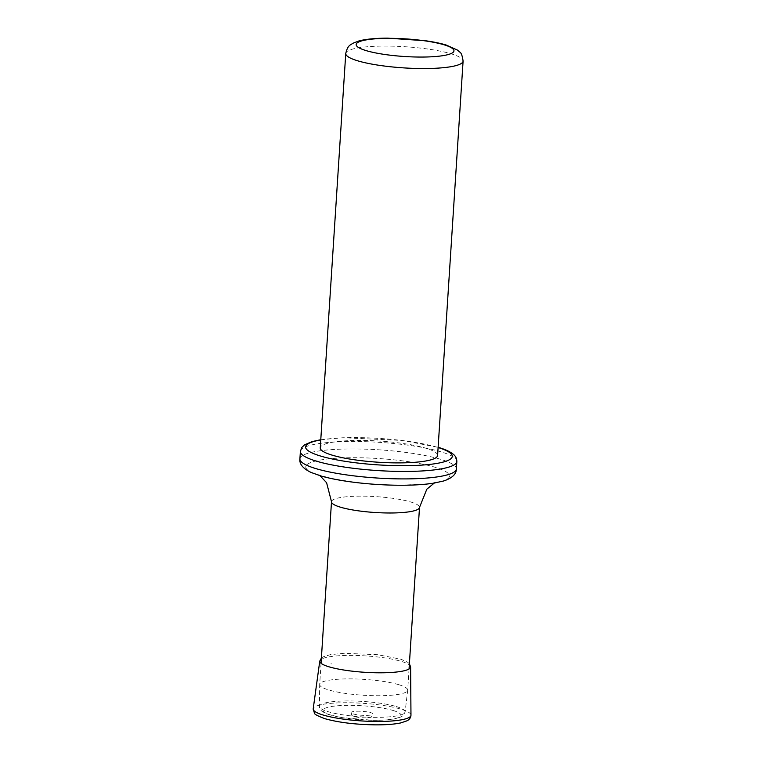 <?xml version="1.0" encoding="UTF-8"?>
<svg xmlns="http://www.w3.org/2000/svg" width="763" height="763" viewBox="0 0 763 763"><rect width="100%" height="100%" fill="white"/><g stroke="black" fill="none" stroke-linecap="round" stroke-linejoin="round"><path stroke-width="0.57" stroke-dasharray="3.81 2.86" d="M398.658 684.659A44.092 7.954 -176.3 0 1 407.69 690.153A44.092 7.954 -176.3 0 1 407.68 690.229A44.092 7.954 -176.3 0 1 363.169 695.236A44.092 7.954 -176.3 0 1 319.678 684.535A44.092 7.954 -176.3 0 1 319.687 684.459A44.092 7.954 -176.3 0 1 349.836 678.879A44.092 7.954 -176.3 0 1 398.658 684.659M437.6 455.454A58.789 10.596 3.7 0 0 425.563 448.129A58.789 10.596 3.7 0 0 360.451 440.423A58.789 10.596 3.7 0 0 320.25 447.862M331.609 663.915L330.97 663.715A42.556 7.678 3.7 0 0 331.609 663.915M410.971 715.16A48.994 8.832 3.7 0 0 362.654 703.295A48.994 8.832 3.7 0 0 313.202 708.837M410.608 666.948L410.608 666.938A45.513 8.202 3.7 0 0 365.715 655.913A45.513 8.202 3.7 0 0 319.773 661.063L319.773 661.073M353.298 713.958A10.968 1.974 3.7 0 0 365.42 715.398A10.968 1.974 3.7 0 0 372.954 714.025A10.968 1.974 3.7 0 0 362.129 711.326A10.968 1.974 3.7 0 0 351.056 712.613A10.968 1.974 3.7 0 0 353.298 713.958M354.557 716.61A9.166 1.65 3.7 0 0 356.083 716.982L354.557 716.61M392.983 710.448A39.018 7.039 -176.3 0 1 367.032 720.1A39.018 7.039 -176.3 0 1 326.097 707.835A39.018 7.039 -176.3 0 1 392.983 710.448M396.321 706.567A42.928 7.744 -176.3 0 1 405.105 711.993A42.928 7.744 -176.3 0 1 361.776 716.867A42.928 7.744 -176.3 0 1 319.43 706.452A42.928 7.744 -176.3 0 1 348.596 700.939A42.928 7.744 -176.3 0 1 396.321 706.567M331.504 501.711A44.092 7.954 -176.3 0 1 361.652 496.131A44.092 7.954 -176.3 0 1 410.484 501.911A44.092 7.954 -176.3 0 1 419.507 507.405M358.81 482.855A72.008 12.981 -176.3 0 1 318.009 460.49A72.008 12.981 -176.3 0 1 434.757 467.166A72.008 12.981 -176.3 0 1 394.853 485.192M299.907 458.868A78.389 14.135 -176.3 0 1 353.507 448.94A78.389 14.135 -176.3 0 1 440.308 459.221A78.389 14.135 -176.3 0 1 456.36 468.978M300.384 451.41A78.389 14.135 -176.3 0 1 353.984 441.481A78.389 14.135 -176.3 0 1 440.795 451.763A78.389 14.135 -176.3 0 1 456.837 461.529M320.765 439.936A73.496 13.248 -176.3 0 1 437.218 447.252A73.496 13.248 -176.3 0 1 438.105 447.519M345.753 53.515A58.789 10.596 -176.3 0 1 385.954 46.076A58.789 10.596 -176.3 0 1 451.057 53.782A58.789 10.596 -176.3 0 1 463.093 61.107M407.68 690.229L405.105 711.993L403.293 715.446L401.185 716.886L394.957 718.822C389.302 719.9 381.986 720.396 373.021 720.31L341.233 717.535L328.462 714.483L322.682 711.803C320.441 710.2 319.354 708.417 319.43 706.452L319.678 684.535M321.051 663.285L319.687 684.459M409.054 668.979L407.69 690.153M434.252 483.084L435.816 482.359L423.913 484.286L398.935 485.239M320.012 475.692L318.553 474.777L330.102 478.22L354.757 482.388M320.784 439.717L343.045 437.733L402.492 440.47L438.124 447.309M409.397 663.762L407.757 662.294L400.985 659.232L377.809 654.721L344.18 653.29L330.207 654.683L323.207 656.829L321.385 658.078M351.056 712.613C352.105 715.255 350.198 715.389 355.663 716.924C361.767 717.993 366.679 718.107 370.389 717.277C370.885 717.878 371.743 716.8 372.954 714.025"/><path stroke-width="1.14" d="M345.753 53.515L320.25 447.862A58.789 10.596 3.7 0 0 378.238 462.235A58.789 10.596 3.7 0 0 437.6 455.454L463.093 61.107A58.789 10.596 -176.3 0 1 403.741 67.888A58.789 10.596 -176.3 0 1 345.753 53.515C347.833 44.597 350.656 45.189 352.725 43.329L359.02 40.906C366.211 39.085 375.806 38.169 387.804 38.15L425.63 40.763C433.603 41.898 440.432 43.31 446.097 44.988L457.495 50.11L459.688 52.046C461.195 52.628 462.33 55.651 463.093 61.107M410.608 666.938L410.971 715.16A48.994 8.832 3.7 0 0 410.971 715.16A48.994 8.832 3.7 0 1 377.695 721.474A48.994 8.832 3.7 0 1 323.226 715.055A48.994 8.832 3.7 0 1 313.202 708.865A48.994 8.832 3.7 0 1 313.202 708.837L319.773 661.063A45.513 8.202 3.7 0 0 319.773 661.092A45.513 8.202 3.7 0 0 328.739 666.738A45.513 8.202 3.7 0 0 329.082 666.833A45.513 8.202 3.7 0 0 379.688 672.804A45.513 8.202 3.7 0 0 410.608 666.967A45.513 8.202 3.7 0 0 410.608 666.938L409.397 663.762M409.054 668.979L419.507 507.405A44.092 7.954 -176.3 0 1 374.986 512.498A44.092 7.954 -176.3 0 1 331.504 501.711L321.051 663.285M394.853 485.192A72.008 12.981 -176.3 0 1 358.81 482.855C343.674 481.157 331.018 478.849 320.822 475.931L310.989 472.421C302.921 468.501 299.22 463.98 299.907 458.868A78.389 14.135 -176.3 0 0 377.218 478.029A78.389 14.135 -176.3 0 0 456.36 468.978C456.369 474.147 452.125 478.153 443.618 480.995L433.422 483.217C422.931 484.791 410.074 485.449 394.853 485.192L398.935 485.239M456.36 468.978L456.837 461.529A78.389 14.135 -176.3 0 1 377.704 470.571A78.389 14.135 -176.3 0 1 300.384 451.41L299.907 458.868M438.105 447.519A73.496 13.248 -176.3 0 1 427.642 464.629A73.496 13.248 -176.3 0 1 328.948 458.248A73.496 13.248 -176.3 0 1 320.765 439.936M443.913 44.75A48.994 8.832 -176.3 0 1 411.314 56.863A48.994 8.832 -176.3 0 1 359.917 41.469A48.994 8.832 -176.3 0 1 443.913 44.75M419.507 507.405L426.813 489.197L434.252 483.084M331.504 501.711L326.593 482.721L320.012 475.692M354.757 482.388L358.81 482.855M456.837 461.529C456.789 458.534 455.683 456.179 453.518 454.452C450.275 451.715 445.201 449.35 438.315 447.366L438.124 447.309M300.384 451.41L301.776 447.519L304.59 444.819L312.143 441.577L320.784 439.717M321.385 658.078L319.773 661.092M410.971 715.189C410.837 717.611 409.531 719.49 407.032 720.806L400.651 722.942C394.223 724.287 385.687 724.926 375.043 724.85C355.024 724.516 338.305 722.456 324.885 718.689C317.589 715.952 314.098 714.073 314.404 713.052L313.202 708.865"/></g></svg>
